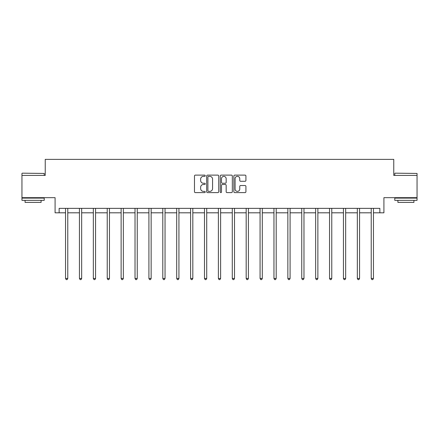 <?xml version="1.0" encoding="UTF-8"?>
<svg xmlns="http://www.w3.org/2000/svg" width="439" height="439" viewBox="0 0 439 439"><rect width="100%" height="100%" fill="white"/><g stroke="black" fill="none" stroke-linecap="round" stroke-linejoin="round"><path stroke-width="0.66" d="M205.249 175.732A0.615 0.615 0 0 0 204.64 175.123L195.35 175.123A0.873 0.873 0 0 0 194.477 175.995L194.477 191.733A0.873 0.873 0 0 0 195.35 192.606L204.64 192.606A0.615 0.615 0 0 0 205.249 191.997A0.615 0.615 0 0 0 204.64 191.382L203.438 191.382A2.799 2.799 0 0 1 200.639 188.583L200.639 187.272A2.799 2.799 0 0 1 203.438 184.479L204.64 184.479A0.615 0.615 0 0 0 205.249 183.864A0.615 0.615 0 0 0 204.64 183.255L203.438 183.255A2.799 2.799 0 0 1 200.639 180.456L200.639 179.145A2.799 2.799 0 0 1 203.438 176.346L204.64 176.346A0.615 0.615 0 0 0 205.249 175.732M59.133 212.811L59.133 208.36L379.867 208.36L379.867 212.811L383.916 212.811L383.916 197.671L417.05 197.671L417.05 175.402L393.761 175.402L393.761 159.373L45.239 159.373L45.239 175.402L21.95 175.402L21.95 197.671L55.084 197.671L55.084 212.811L65.548 212.811M245.05 181.285A0.873 0.873 0 0 0 245.922 180.413L245.922 175.995A0.873 0.873 0 0 0 245.05 175.123L234.733 175.123A0.873 0.873 0 0 0 233.861 175.995L233.861 191.733A0.873 0.873 0 0 0 234.733 192.606L245.05 192.606A0.873 0.873 0 0 0 245.922 191.733L245.922 186.399A0.873 0.873 0 0 0 245.05 185.527L240.632 185.527A0.873 0.873 0 0 0 239.76 186.399L239.76 189.044A2.338 2.338 0 0 1 237.422 191.382A2.338 2.338 0 0 1 235.084 189.044L235.084 178.684A2.338 2.338 0 0 1 237.422 176.346A2.338 2.338 0 0 1 239.76 178.684L239.76 180.413A0.873 0.873 0 0 0 240.632 181.285L245.05 181.285M218.737 175.995A0.873 0.873 0 0 0 217.859 175.123L207.543 175.123A0.873 0.873 0 0 0 206.67 175.995L206.67 191.733A0.873 0.873 0 0 0 207.543 192.606L217.859 192.606A0.873 0.873 0 0 0 218.737 191.733L218.737 175.995M221.141 175.123L231.457 175.123A0.873 0.873 0 0 1 232.33 175.995L232.33 191.733A0.873 0.873 0 0 1 231.457 192.606L227.04 192.606A0.873 0.873 0 0 1 226.167 191.733L226.167 185.351A0.873 0.873 0 0 0 225.289 184.479L222.364 184.479A0.873 0.873 0 0 0 221.486 185.351L221.486 191.997A0.615 0.615 0 0 1 220.877 192.606A0.615 0.615 0 0 1 220.263 191.997L220.263 175.995A0.873 0.873 0 0 1 221.141 175.123M67.776 212.811L79.443 212.811M81.67 212.811L93.337 212.811M95.565 212.811L107.231 212.811M109.459 212.811L121.126 212.811M123.354 212.811L135.02 212.811M137.248 212.811L148.914 212.811M151.142 212.811L162.809 212.811M165.037 212.811L176.703 212.811M178.931 212.811L190.597 212.811M192.825 212.811L204.492 212.811M206.72 212.811L218.386 212.811M220.614 212.811L232.28 212.811M234.508 212.811L246.175 212.811M248.403 212.811L260.069 212.811M262.297 212.811L273.963 212.811M276.191 212.811L287.858 212.811M290.086 212.811L301.752 212.811M303.98 212.811L315.646 212.811M317.874 212.811L329.541 212.811M331.769 212.811L343.435 212.811M345.663 212.811L357.33 212.811M359.557 212.811L371.224 212.811M373.452 212.811L379.867 212.811M208.509 176.346A0.615 0.615 0 0 0 207.894 176.955L207.894 190.773A0.615 0.615 0 0 0 208.509 191.382L209.776 191.382A2.799 2.799 0 0 0 212.569 188.583L212.569 179.145A2.799 2.799 0 0 0 209.776 176.346L208.509 176.346M226.167 178.728A2.338 2.338 0 0 0 223.83 176.39A2.338 2.338 0 0 0 221.486 178.728L221.486 182.377A0.873 0.873 0 0 0 222.364 183.255L225.289 183.255A0.873 0.873 0 0 0 226.167 182.377L226.167 178.728M67.891 208.36L67.842 208.487A0.889 0.889 0 0 0 67.776 208.821L67.776 278.469L65.548 278.469L65.548 208.821A0.889 0.889 0 0 0 65.482 208.487L65.433 208.36M67.776 278.469L67.107 279.627L66.218 279.627L65.548 278.469M22.219 173.175L44.218 173.443L22.219 173.175M33.084 200.343L21.95 200.343L21.95 198.115L44.218 198.115L44.218 200.343L33.084 200.343M41.101 200.343L41.101 202.39L25.067 202.39L25.067 200.343M395.051 173.175L417.05 173.443L395.051 173.175M405.916 200.343L394.782 200.343L394.782 198.115L417.05 198.115L417.05 200.343L405.916 200.343M413.933 200.343L413.933 202.39L397.899 202.39L397.899 200.343M81.786 208.36L81.736 208.487A0.889 0.889 0 0 0 81.67 208.821L81.67 278.469L79.443 278.469L79.443 208.821A0.889 0.889 0 0 0 79.377 208.487L79.327 208.36M81.67 278.469L81.001 279.627L80.112 279.627L79.443 278.469M95.68 208.36L95.631 208.487A0.889 0.889 0 0 0 95.565 208.821L95.565 278.469L93.337 278.469L93.337 208.821A0.889 0.889 0 0 0 93.271 208.487L93.222 208.36M95.565 278.469L94.895 279.627L94.006 279.627L93.337 278.469M109.574 208.36L109.525 208.487A0.889 0.889 0 0 0 109.459 208.821L109.459 278.469L107.231 278.469L107.231 208.821A0.889 0.889 0 0 0 107.165 208.487L107.116 208.36M109.459 278.469L108.79 279.627L107.901 279.627L107.231 278.469M123.469 208.36L123.419 208.487A0.889 0.889 0 0 0 123.354 208.821L123.354 278.469L121.126 278.469L121.126 208.821A0.889 0.889 0 0 0 121.06 208.487L121.01 208.36M123.354 278.469L122.684 279.627L121.795 279.627L121.126 278.469M137.363 208.36L137.314 208.487A0.889 0.889 0 0 0 137.248 208.821L137.248 278.469L135.02 278.469L135.02 208.821A0.889 0.889 0 0 0 134.954 208.487L134.905 208.36M137.248 278.469L136.578 279.627L135.689 279.627L135.02 278.469M151.257 208.36L151.208 208.487A0.889 0.889 0 0 0 151.142 208.821L151.142 278.469L148.914 278.469L148.914 208.821A0.889 0.889 0 0 0 148.848 208.487L148.799 208.36M151.142 278.469L150.473 279.627L149.584 279.627L148.914 278.469M165.152 208.36L165.102 208.487A0.889 0.889 0 0 0 165.037 208.821L165.037 278.469L162.809 278.469L162.809 208.821A0.889 0.889 0 0 0 162.743 208.487L162.693 208.36M165.037 278.469L164.367 279.627L163.478 279.627L162.809 278.469M179.046 208.36L178.997 208.487A0.889 0.889 0 0 0 178.931 208.821L178.931 278.469L176.703 278.469L176.703 208.821A0.889 0.889 0 0 0 176.637 208.487L176.588 208.36M178.931 278.469L178.261 279.627L177.372 279.627L176.703 278.469M192.94 208.36L192.891 208.487A0.889 0.889 0 0 0 192.825 208.821L192.825 278.469L190.597 278.469L190.597 208.821A0.889 0.889 0 0 0 190.531 208.487L190.482 208.36M192.825 278.469L192.156 279.627L191.267 279.627L190.597 278.469M206.835 208.36L206.785 208.487A0.889 0.889 0 0 0 206.72 208.821L206.72 278.469L204.492 278.469L204.492 208.821A0.889 0.889 0 0 0 204.426 208.487L204.376 208.36M206.72 278.469L206.05 279.627L205.161 279.627L204.492 278.469M220.729 208.36L220.68 208.487A0.889 0.889 0 0 0 220.614 208.821L220.614 278.469L218.386 278.469L218.386 208.821A0.889 0.889 0 0 0 218.32 208.487L218.271 208.36M220.614 278.469L219.944 279.627L219.056 279.627L218.386 278.469M234.624 208.36L234.574 208.487A0.889 0.889 0 0 0 234.508 208.821L234.508 278.469L232.28 278.469L232.28 208.821A0.889 0.889 0 0 0 232.215 208.487L232.165 208.36M234.508 278.469L233.839 279.627L232.95 279.627L232.28 278.469M248.518 208.36L248.469 208.487A0.889 0.889 0 0 0 248.403 208.821L248.403 278.469L246.175 278.469L246.175 208.821A0.889 0.889 0 0 0 246.109 208.487L246.059 208.36M248.403 278.469L247.733 279.627L246.844 279.627L246.175 278.469M262.412 208.36L262.363 208.487A0.889 0.889 0 0 0 262.297 208.821L262.297 278.469L260.069 278.469L260.069 208.821A0.889 0.889 0 0 0 260.003 208.487L259.954 208.36M262.297 278.469L261.628 279.627L260.739 279.627L260.069 278.469M276.307 208.36L276.257 208.487A0.889 0.889 0 0 0 276.191 208.821L276.191 278.469L273.963 278.469L273.963 208.821A0.889 0.889 0 0 0 273.898 208.487L273.848 208.36M276.191 278.469L275.522 279.627L274.633 279.627L273.963 278.469M290.201 208.36L290.152 208.487A0.889 0.889 0 0 0 290.086 208.821L290.086 278.469L287.858 278.469L287.858 208.821A0.889 0.889 0 0 0 287.792 208.487L287.743 208.36M290.086 278.469L289.416 279.627L288.527 279.627L287.858 278.469M304.095 208.36L304.046 208.487A0.889 0.889 0 0 0 303.98 208.821L303.98 278.469L301.752 278.469L301.752 208.821A0.889 0.889 0 0 0 301.686 208.487L301.637 208.36M303.98 278.469L303.311 279.627L302.422 279.627L301.752 278.469M317.99 208.36L317.94 208.487A0.889 0.889 0 0 0 317.874 208.821L317.874 278.469L315.646 278.469L315.646 208.821A0.889 0.889 0 0 0 315.581 208.487L315.531 208.36M317.874 278.469L317.205 279.627L316.316 279.627L315.646 278.469M331.884 208.36L331.835 208.487A0.889 0.889 0 0 0 331.769 208.821L331.769 278.469L329.541 278.469L329.541 208.821A0.889 0.889 0 0 0 329.475 208.487L329.426 208.36M331.769 278.469L331.099 279.627L330.21 279.627L329.541 278.469M345.778 208.36L345.729 208.487A0.889 0.889 0 0 0 345.663 208.821L345.663 278.469L343.435 278.469L343.435 208.821A0.889 0.889 0 0 0 343.369 208.487L343.32 208.36M345.663 278.469L344.994 279.627L344.105 279.627L343.435 278.469M359.673 208.36L359.623 208.487A0.889 0.889 0 0 0 359.557 208.821L359.557 278.469L357.33 278.469L357.33 208.821A0.889 0.889 0 0 0 357.264 208.487L357.214 208.36M359.557 278.469L358.888 279.627L357.999 279.627L357.33 278.469M373.567 208.36L373.518 208.487A0.889 0.889 0 0 0 373.452 208.821L373.452 278.469L371.224 278.469L371.224 208.821A0.889 0.889 0 0 0 371.158 208.487L371.109 208.36M373.452 278.469L372.782 279.627L371.893 279.627L371.224 278.469M21.95 175.402L21.95 173.443M27.026 198.115L27.026 197.671M39.142 198.115L39.142 197.671M44.218 175.402L44.218 173.443M394.782 175.402L394.782 173.443M399.858 198.115L399.858 197.671M411.974 198.115L411.974 197.671M417.05 175.402L417.05 173.443"/></g></svg>
